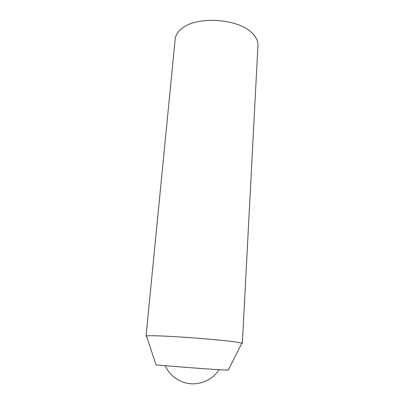 <?xml version="1.0" encoding="UTF-8"?>
<svg xmlns="http://www.w3.org/2000/svg" width="404" height="404" viewBox="0 0 404 404"><rect width="100%" height="100%" fill="white"/><g stroke="black" fill="none" stroke-linecap="round" stroke-linejoin="round"><path stroke-width="0.61" d="M242.355 343.344L257.949 45.44C258.146 41.536 256.484 37.703 252.98 33.936L251.727 32.714C237.663 18.342 196.283 15.948 181.8 28.588C177.765 31.785 175.553 35.325 175.164 39.218L146.036 336.103L146.501 335.901C148.97 335.411 163.564 335.886 183.037 337.173C202.485 338.466 223.831 340.39 234.376 341.774L241.925 343.077L242.355 343.344L241.668 343.587M146.677 336.441L146.036 336.103M155.969 364.676L156.01 364.792C158.686 365.312 205.51 368.953 222.19 369.923L228.26 370.109M228.204 370.221L241.925 343.077M156.01 364.792L146.501 335.901M165.266 365.686C168.827 373.518 174.725 378.982 182.962 382.083C196.061 386.926 211.888 381.346 218.917 369.721"/></g></svg>
